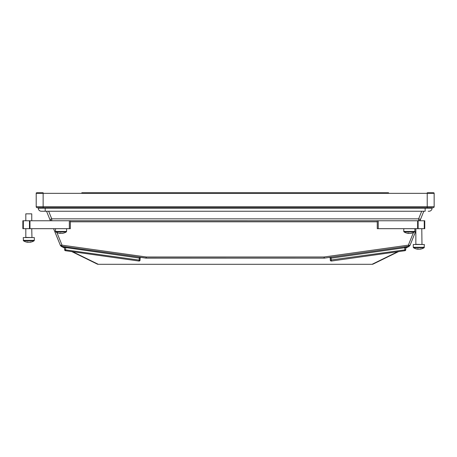 <?xml version="1.0" encoding="UTF-8"?>
<svg xmlns="http://www.w3.org/2000/svg" width="457" height="457" viewBox="0 0 457 457"><rect width="100%" height="100%" fill="white"/><g stroke="black" fill="none" stroke-linecap="round" stroke-linejoin="round"><path stroke-width="0.69" d="M81.809 192.751L388.547 192.751M427.232 192.751L433.556 192.751A0.594 0.594 0 0 1 434.15 193.345L434.15 206.695A0.988 0.988 0 0 1 433.162 207.684L37.194 207.684L43.135 207.684L43.135 206.695L427.226 206.695L427.226 192.751M22.85 228.677L22.85 220.76L29.968 220.76L29.968 228.677L22.85 228.677M69.35 228.677L69.35 220.76L70.344 220.76L70.344 228.677L29.968 228.677M69.35 220.76L29.968 220.76M417.629 228.677L417.629 220.76L424.753 220.76L424.753 228.677L377.259 228.677L377.259 220.76L378.247 220.76L378.247 228.677M417.629 220.76L378.247 220.76M410.42 233.338L410.626 233.338A9.865 9.117 -90 0 0 411.226 233.241A9.894 9.894 0 0 0 414.608 231.893L404.022 231.893A9.894 9.894 0 0 0 407.404 233.241A9.865 9.117 90 0 1 406.65 233.053M408.215 233.287A9.865 9.117 -90 0 0 408.564 233.338L409.066 233.338A9.865 3.782 90 0 0 409.318 233.241M411.226 233.241A9.865 9.117 -90 0 0 411.986 233.053A9.706 3.325 61.6 0 1 411.426 233.053A9.865 9.117 90 0 1 410.066 233.338L409.563 233.338A9.865 3.782 -90 0 1 409.004 233.053A9.706 8.02 -37.5 0 1 407.65 233.053A9.865 3.782 90 0 0 408.21 233.338L408.004 233.338A9.865 9.117 90 0 1 407.404 233.241M60.13 233.076L60.107 233.338A9.865 9.631 -90 0 0 60.107 233.338A9.865 2.136 90 0 1 59.77 233.053A9.706 8.477 -23.4 0 0 61.198 233.053A9.865 2.136 -90 0 0 61.512 233.338L61.975 233.338A9.865 9.631 90 0 0 63.409 233.053A9.706 1.879 62.9 0 0 63.694 233.064A9.894 9.894 0 0 0 66.334 231.893L55.748 231.893A9.894 9.894 0 0 0 58.387 233.064A9.706 1.879 -62.9 0 1 58.359 233.053A9.865 9.631 90 0 0 59.793 233.338L60.57 233.338A9.865 2.136 90 0 0 60.872 233.07M63.694 233.064A9.706 1.879 62.9 0 0 63.723 233.053A9.865 9.631 -90 0 1 62.289 233.338L61.998 233.338M27.557 242.239L27.563 242.096A9.865 8.215 -90 0 0 28.26 242.239L28.734 242.239A9.865 5.735 -90 0 1 27.877 241.959A9.706 7.066 -49.4 0 1 26.689 241.959A9.865 5.735 90 0 0 27.54 242.239A9.865 5.467 90 0 0 27.557 242.239L27.454 242.239A9.894 9.894 0 0 1 23.496 240.799L34.081 240.799A9.894 9.894 0 0 1 30.122 242.239A9.865 8.026 -90 0 0 31.316 241.959A9.706 5.05 58.5 0 1 30.465 241.959A9.865 8.026 90 0 1 29.271 242.239L28.734 242.239M30.111 242.067L30.008 242.107A9.865 8.215 90 0 1 29.311 242.239L29.271 242.239M417.487 249.168A9.865 8.757 90 0 1 417.224 249.128A9.865 8.757 90 0 0 417.487 249.168L417.658 248.911M419.977 249.168L420.143 249.168A9.865 8.757 -90 0 0 420.4 249.128A9.894 9.894 0 0 0 424.107 247.723L424.353 247.271L424.107 247.723L424.353 247.271L424.107 247.723L424.353 247.271L424.107 247.723L424.353 247.271L424.107 247.723L424.353 247.271L424.107 247.723L424.353 247.271L424.107 247.723L424.353 247.271L424.107 247.723L424.353 247.271L424.107 247.723L424.353 247.271L424.107 247.723L424.353 247.271L424.107 247.723L424.353 247.271L424.107 247.723L424.353 247.271L424.107 247.723L424.353 247.271L424.107 247.723L424.353 247.271L424.107 247.723L424.353 247.271L424.107 247.723L424.353 247.271L424.107 247.723L424.353 247.271L424.107 247.723L424.353 247.271L413.271 247.271L413.271 244.506L424.353 244.506L424.107 247.723L413.522 247.723A9.894 9.894 0 0 0 417.224 249.128M417.652 249.082A9.865 8.757 -90 0 0 418.161 249.168L418.681 249.168A9.865 4.553 90 0 0 418.812 249.128M420.4 249.128A9.865 8.757 -90 0 0 421.445 248.888A9.706 4.004 60.7 0 1 420.771 248.888A9.865 8.757 90 0 1 419.469 249.168L418.949 249.168A9.865 4.553 -90 0 1 418.269 248.888A9.706 7.706 -42.8 0 1 416.973 248.888A9.865 4.553 90 0 0 417.647 249.168M27.546 242.09A9.865 8.026 -90 0 0 28.305 242.239L28.311 242.13M31.756 220.76L31.756 213.836L25.821 213.836L25.821 220.76M34.326 237.583L34.326 240.348L34.326 237.583L23.244 237.583L23.496 240.799M36.8 192.751L43.135 192.751L43.135 206.695L36.206 206.695L36.206 193.345A0.594 0.594 0 0 1 36.8 192.751A0.594 0.594 0 0 0 36.206 193.345A0.594 0.594 0 0 1 36.8 192.751M432.071 207.684L433.162 207.684A0.988 0.988 0 0 0 434.15 206.695L427.226 206.695L427.226 207.684L432.071 207.684L432.071 208.181A3.068 3.068 0 0 1 429.003 211.243L428.215 211.243M36.206 206.695A0.988 0.988 0 0 0 37.194 207.684A0.988 0.988 0 0 1 36.206 206.695A0.988 0.988 0 0 0 37.194 207.684M48.659 211.243L51.727 218.846L49.893 219.514L46.551 211.243L50.396 220.76M146.012 258.039A1.977 1.919 -90 0 0 146.251 258.056L62.101 246.329A1.977 1.891 149 0 1 60.404 245.432L53.595 228.677M418.623 220.76L51.727 220.754A1.977 1.977 0 0 1 49.893 219.514A1.977 1.977 0 0 0 51.727 220.754L51.727 218.846L418.629 218.846L421.702 211.243M419.96 220.76L423.805 211.243L420.463 219.514L418.629 218.846L418.629 220.754A1.977 1.977 0 0 0 420.463 219.514A1.977 1.977 0 0 1 418.629 220.754M415.847 230.951L410.175 244.986L415.847 230.951M409.398 246.117L408.615 246.66L410.175 244.986A1.977 1.977 0 0 1 408.621 246.192L408.347 245.152A1.977 0.868 22 0 0 410.18 244.975L409.952 245.432A1.977 1.891 -149 0 1 408.255 246.329L324.361 258.119L146.269 258.056A1.977 1.977 0 0 1 145.994 258.034A1.977 1.977 0 0 0 146.269 258.056L146.269 256.994L324.087 256.994L408.347 245.152L413.448 232.522M61.804 246.209A1.977 1.977 158 0 1 60.181 244.986A1.977 0.868 -22 0 0 62.015 245.152L61.741 246.192A1.977 1.977 0 0 1 60.181 244.975L61.741 246.66L60.958 246.117M410.1 245.152L408.615 246.66L405.793 248.042M398.538 251.607L373.106 264.083A1.977 1.702 -116.1 0 1 372.232 264.22L397.71 251.721M72.652 251.721L98.124 264.22A1.977 1.702 116.1 0 1 97.25 264.083L71.823 251.607M64.563 248.042L61.741 246.66L60.255 245.152M324.361 258.034L324.087 256.994L324.087 258.056A1.977 1.919 -90 0 0 324.35 258.039A1.977 1.977 0 0 1 324.087 258.056A1.977 1.977 0 0 0 324.361 258.034M406.667 246.466A0.988 0.988 0 0 0 405.816 247.414L404.748 247.711L404.536 246.769M404.885 250.716L331.416 261.038A0.988 0.988 0 0 1 330.291 260.096L405.736 249.768A0.988 0.988 0 0 1 404.885 250.716L404.748 247.711L330.228 258.314A0.988 0.988 0 0 0 329.103 257.371M405.816 247.414L405.736 249.768L405.816 247.414L404.748 247.711L405.816 247.414L405.736 249.768L405.816 247.414L405.736 249.768L405.816 247.414L404.748 247.711L405.816 247.414L405.736 249.768M330.291 260.096L330.228 258.314M331.416 261.038L394.62 252.155L331.416 261.038L330.931 257.114M63.689 246.466A0.988 0.988 0 0 1 64.54 247.414L64.626 249.768L64.54 247.414L139.219 258.056L140.128 258.314L140.065 260.096L139.145 260.096L139.431 257.114M64.626 249.768L64.54 247.414L64.626 249.768L64.54 247.414L65.614 247.711L64.54 247.414L64.626 249.768A0.988 0.988 0 0 0 65.477 250.716A0.988 0.988 0 0 1 64.626 249.768L139.145 260.096L138.939 261.038L65.477 250.716L65.819 246.769M75.736 252.155L138.939 261.038A0.988 0.988 0 0 0 140.065 260.096L140.128 258.314A0.988 0.988 0 0 1 141.253 257.371M140.128 258.314L140.065 260.096L140.128 258.314M65.614 247.711L64.54 247.414M64.071 246.603L62.101 246.329L62.615 246.797A1.977 1.702 116.1 0 1 61.741 246.66L60.181 244.986A1.977 1.977 0 0 0 61.741 246.192M405.805 247.751L407.741 246.797A1.977 1.702 -116.1 0 0 408.615 246.66L410.175 244.986A1.977 1.977 -158 0 1 408.552 246.209M98.124 264.289L372.232 264.289A1.977 1.977 0 0 0 373.106 264.083A1.977 1.977 0 0 1 372.232 264.289L98.124 264.289A1.977 1.977 0 0 1 97.25 264.083M45.209 211.243L45.209 208.181L425.147 208.181L425.147 211.243L41.353 211.243A3.068 3.068 0 0 1 38.285 208.181L38.285 207.684L38.285 208.181L45.209 208.181L45.209 207.684M29.477 228.677L29.477 220.76M23.347 220.76L23.347 228.677M418.126 220.76L418.126 228.677M424.256 228.677L424.256 220.76M414.859 228.677L414.859 231.442L403.777 231.442L404.022 231.893M66.585 228.677L66.585 231.442L55.503 231.442L55.748 231.893M415.847 228.677L415.847 244.312L421.982 244.506L421.782 228.677M25.821 228.677L25.821 237.383L31.95 237.583L31.756 228.677M34.081 240.799L34.326 240.348L23.244 240.348M434.15 193.345L36.206 193.345M414.859 229.037L415.002 228.677M377.259 221.811L70.344 221.811M55.354 228.677L55.503 229.037M56.908 232.522L62.015 245.152L146.269 256.994L145.994 258.034M329.508 257.394L324.361 258.119L145.994 258.119L140.847 257.394M62.615 246.797L64.551 247.751M407.741 246.797L408.255 246.329L406.284 246.603M138.939 261.038A0.988 0.988 0 0 0 140.065 260.096M410.18 244.975A1.977 1.977 0 0 1 408.621 246.192M373.106 264.083A1.977 1.977 0 0 1 372.232 264.289M429.003 211.243A3.068 3.068 0 0 0 432.071 208.181L425.147 208.181L425.147 207.684M403.777 228.677L403.777 231.442M414.859 231.442L414.608 231.893M55.503 228.677L55.503 231.442M66.585 231.442L66.334 231.893M413.271 247.271L413.522 247.723"/></g></svg>
